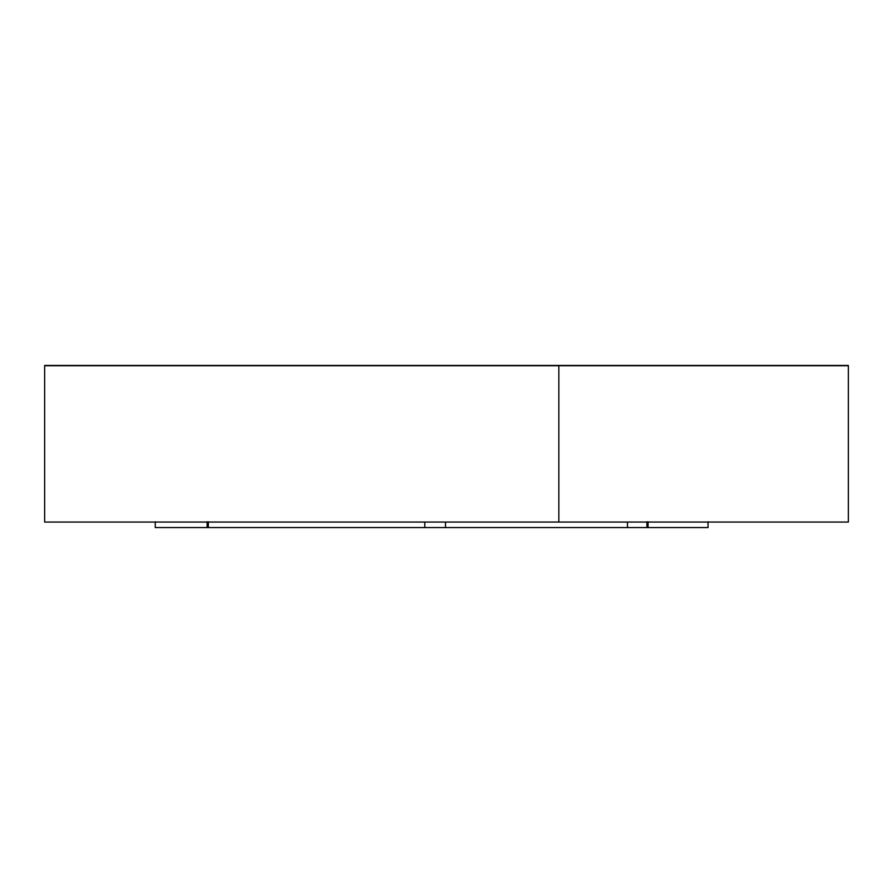 <?xml version="1.0" encoding="UTF-8"?>
<svg xmlns="http://www.w3.org/2000/svg" width="893" height="893" viewBox="0 0 893 893"><rect width="100%" height="100%" fill="white"/><g stroke="black" fill="none" stroke-linecap="round" stroke-linejoin="round"><path stroke-width="1.34" d="M627.466 522.059L627.466 527.562L424.811 527.562L424.811 522.059M445.507 527.562L445.507 522.059M558.839 365.438L44.65 365.728L558.839 365.728L558.839 522.059L558.839 365.728L848.35 365.728L558.839 365.438L44.65 365.438L44.65 522.059L848.35 522.059L848.35 365.438L558.839 365.438M627.466 527.562L648.072 527.562L648.072 521.769M708.037 521.769L708.037 527.562L648.072 527.562M424.811 527.562L207.154 527.562L207.154 521.769M155.237 521.769L155.237 527.562L207.154 527.562M646.923 521.769L646.923 527.562M208.315 521.769L208.315 527.562"/></g></svg>
